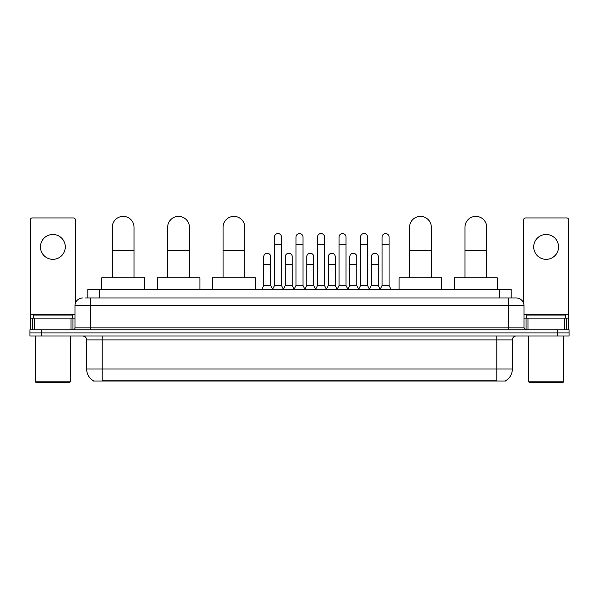 <?xml version="1.0" encoding="UTF-8"?>
<svg xmlns="http://www.w3.org/2000/svg" width="599" height="599" viewBox="0 0 599 599"><rect width="100%" height="100%" fill="white"/><g stroke="black" fill="none" stroke-linecap="round" stroke-linejoin="round"><path stroke-width="0.9" d="M87.828 297.95L87.828 289.399L511.172 289.399L511.172 297.95M505.743 380.679L505.743 381.061L93.257 381.061L93.257 380.679M93.377 380.754A13.597 13.597 0 0 1 86.653 369.021L102.189 369.021L102.189 380.754L496.811 380.754L496.811 369.021L512.347 369.021L512.347 339.895A3.886 3.886 0 0 1 516.226 336.009M86.653 369.021L86.653 339.895C86.428 337.537 85.133 336.241 82.774 336.009M505.623 380.754A13.597 13.597 0 0 0 512.347 369.021M41.601 329.794L569.05 329.794L569.05 332.902L29.95 332.902L29.95 336.009L41.601 336.009L41.601 332.902L29.95 332.902L29.95 329.794L41.601 329.794L41.601 332.902L569.05 332.902L569.05 336.009L41.601 336.009M85.672 297.95L516.226 297.95A7.765 7.765 0 0 1 523.998 305.715L523.998 327.855L525.937 329.794M85.492 297.95L90.539 297.95L90.539 305.715L75.002 305.715L75.002 327.855A1.939 1.939 0 0 1 73.063 329.794M82.774 297.95A7.765 7.765 0 0 0 75.002 305.715M523.998 305.715L508.461 305.715L508.461 297.95L516.226 297.95M52.869 234.479A12.429 12.429 0 0 0 40.44 246.908A12.429 12.429 0 0 0 52.869 259.337A12.429 12.429 0 0 0 65.291 246.908A12.429 12.429 0 0 0 52.869 234.479M71.026 329.794L71.026 318.144L34.705 318.144L34.705 329.794M75.392 303.289L75.392 219.878A1.939 1.939 0 0 0 73.452 217.939L32.279 217.939A1.939 1.939 0 0 0 30.339 219.878L30.339 318.144L34.705 318.144M71.026 318.144L75.002 318.144M30.339 329.794L30.339 318.144M69.566 382.619L36.165 382.619L35.386 381.84L70.345 381.84L69.566 382.619M35.386 336.009L35.386 381.84M70.345 336.009L70.345 381.84M72.284 318.144L72.284 315.037L33.447 315.037L33.447 318.144M112.29 277.749L112.29 227.261A10.872 10.872 0 0 1 123.169 216.381A10.872 10.872 0 0 1 134.041 227.261A10.872 10.872 0 0 0 123.169 216.381M134.041 277.749L134.041 227.261M144.531 289.399L144.531 277.749L101.808 277.749L101.808 289.399M167.675 277.749L167.675 227.261A10.872 10.872 0 0 1 178.554 216.381A10.872 10.872 0 0 1 189.426 227.261A10.872 10.872 0 0 0 178.554 216.381M189.426 277.749L189.426 227.261M199.916 289.399L199.916 277.749L157.193 277.749L157.193 289.399M223.06 277.749L223.06 227.261A10.872 10.872 0 0 1 233.939 216.381A10.872 10.872 0 0 1 244.811 227.261A10.872 10.872 0 0 0 233.939 216.381M244.811 277.749L244.811 227.261M255.301 289.399L255.301 277.749L212.578 277.749L212.578 289.399M409.574 277.749L409.574 227.261A10.872 10.872 0 0 1 420.446 216.381A10.872 10.872 0 0 1 431.325 227.261A10.872 10.872 0 0 0 420.446 216.381M431.325 277.749L431.325 227.261M441.807 289.399L441.807 277.749L399.084 277.749L399.084 289.399M464.959 277.749L464.959 227.261A10.872 10.872 0 0 1 475.831 216.381A10.872 10.872 0 0 1 486.71 227.261A10.872 10.872 0 0 0 475.831 216.381M486.71 277.749L486.71 227.261M497.192 289.399L497.192 277.749L454.469 277.749L454.469 289.399M272.545 289.399L274.484 285.521L281.478 285.521L283.417 289.399M281.478 285.521L281.478 237.047A3.497 3.497 0 0 0 277.981 233.55A3.497 3.497 0 0 1 278.206 233.558M274.484 285.521L274.484 244.811L281.478 244.811M274.484 244.811L274.484 237.047A3.497 3.497 0 0 1 277.981 233.55M294.064 289.399L296.003 285.521L302.997 285.521L304.936 289.399M302.997 285.521L302.997 237.047A3.497 3.497 0 0 0 299.5 233.55A3.497 3.497 0 0 1 299.717 233.558M296.003 285.521L296.003 244.811L302.997 244.811M296.003 244.811L296.003 237.047A3.497 3.497 0 0 1 299.5 233.55M315.583 289.399L317.522 285.521L324.516 285.521L326.455 289.399M324.516 285.521L324.516 237.047A3.497 3.497 0 0 0 321.019 233.55A3.497 3.497 0 0 1 321.236 233.558M317.522 285.521L317.522 244.811L324.516 244.811M317.522 244.811L317.522 237.047A3.497 3.497 0 0 1 321.019 233.55M337.095 289.399L339.041 285.521L346.027 285.521L347.974 289.399M346.027 285.521L346.027 237.047A3.497 3.497 0 0 0 342.538 233.55A3.497 3.497 0 0 1 342.755 233.558M339.041 285.521L339.041 244.811L346.027 244.811M339.041 244.811L339.041 237.047A3.497 3.497 0 0 1 342.538 233.55M358.614 289.399L360.553 285.521L367.546 285.521L369.493 289.399M367.546 285.521L367.546 237.047A3.497 3.497 0 0 0 364.05 233.55A3.497 3.497 0 0 1 364.274 233.558M360.553 285.521L360.553 244.811L367.546 244.811M360.553 244.811L360.553 237.047A3.497 3.497 0 0 1 364.05 233.55M380.133 289.399L382.072 285.521L389.065 285.521L391.005 289.399M389.065 285.521L389.065 237.047A3.497 3.497 0 0 0 385.569 233.55A3.497 3.497 0 0 1 385.786 233.558M382.072 285.521L382.072 244.811L389.065 244.811M382.072 244.811L382.072 237.047A3.497 3.497 0 0 1 385.569 233.55M261.785 289.399L263.725 285.521L270.718 285.521L272.605 289.287M270.718 285.521L270.718 256.776A3.497 3.497 0 0 0 267.446 253.287A3.497 3.497 0 0 1 270.718 256.776M263.725 285.521L263.725 264.541L270.718 264.541M263.725 264.541L263.725 256.776A3.497 3.497 0 0 1 267.446 253.287M283.364 289.287L285.244 285.521L292.237 285.521L294.124 289.287M292.237 285.521L292.237 256.776A3.497 3.497 0 0 0 288.958 253.287A3.497 3.497 0 0 1 292.237 256.776M285.244 285.521L285.244 264.541L292.237 264.541M285.244 264.541L285.244 256.776A3.497 3.497 0 0 1 288.958 253.287M304.876 289.287L306.763 285.521L313.756 285.521L315.636 289.287M313.756 285.521L313.756 256.776A3.497 3.497 0 0 0 310.477 253.287A3.497 3.497 0 0 1 313.756 256.776M306.763 285.521L306.763 264.541L313.756 264.541M306.763 264.541L306.763 256.776A3.497 3.497 0 0 1 310.477 253.287M326.395 289.287L328.282 285.521L335.275 285.521L337.155 289.287M335.275 285.521L335.275 256.776A3.497 3.497 0 0 0 331.996 253.287A3.497 3.497 0 0 1 335.275 256.776M328.282 285.521L328.282 264.541L335.275 264.541M328.282 264.541L328.282 256.776A3.497 3.497 0 0 1 331.996 253.287M347.914 289.287L349.801 285.521L356.787 285.521L358.674 289.287M356.787 285.521L356.787 256.776A3.497 3.497 0 0 0 353.515 253.287A3.497 3.497 0 0 1 356.787 256.776M349.801 285.521L349.801 264.541L356.787 264.541M349.801 264.541L349.801 256.776A3.497 3.497 0 0 1 353.515 253.287M369.433 289.287L371.313 285.521L378.306 285.521L380.193 289.287M378.306 285.521L378.306 256.776A3.497 3.497 0 0 0 375.034 253.287A3.497 3.497 0 0 1 378.306 256.776M371.313 285.521L371.313 264.541L378.306 264.541M371.313 264.541L371.313 256.776A3.497 3.497 0 0 1 375.034 253.287M546.131 234.479A12.429 12.429 0 0 0 533.709 246.908A12.429 12.429 0 0 0 546.131 259.337A12.429 12.429 0 0 0 558.56 246.908A12.429 12.429 0 0 0 546.131 234.479M564.295 329.794L564.295 318.144L527.974 318.144L527.974 329.794M564.295 318.144L568.661 318.144L568.661 219.878A1.939 1.939 0 0 0 566.721 217.939L525.548 217.939A1.939 1.939 0 0 0 523.608 219.878L523.608 303.289M523.998 318.144L527.974 318.144M568.661 318.144L568.661 329.794M562.835 382.619L529.434 382.619L528.655 381.84L563.614 381.84L562.835 382.619M528.655 336.009L528.655 381.84M563.614 336.009L563.614 381.84M565.553 318.144L565.553 315.037L526.716 315.037L526.716 318.144M495.253 381.061L495.253 380.679M103.747 381.061L103.747 380.679M99.479 297.95L99.479 289.399M499.521 297.95L499.521 289.399M496.811 336.009L496.811 339.895L86.653 339.895M512.347 339.895L496.811 339.895L496.811 369.021L102.189 369.021L102.189 336.009M557.399 336.009L557.399 329.794M90.539 329.794L90.539 327.855L523.998 327.855M75.002 327.855L90.539 327.855L90.539 305.715L508.461 305.715L508.461 329.794M75.002 314.258L30.339 314.258M72.936 318.144L72.936 329.794M30.369 318.144L30.369 329.794M32.795 329.794L32.795 318.144M112.29 250.562L134.041 250.562M167.675 250.562L189.426 250.562M223.06 250.562L244.811 250.562M409.574 250.562L431.325 250.562M464.959 250.562L486.71 250.562M568.661 314.258L523.998 314.258M568.631 329.794L568.631 318.144M566.205 318.144L566.205 329.794M526.064 329.794L526.064 318.144"/></g></svg>
